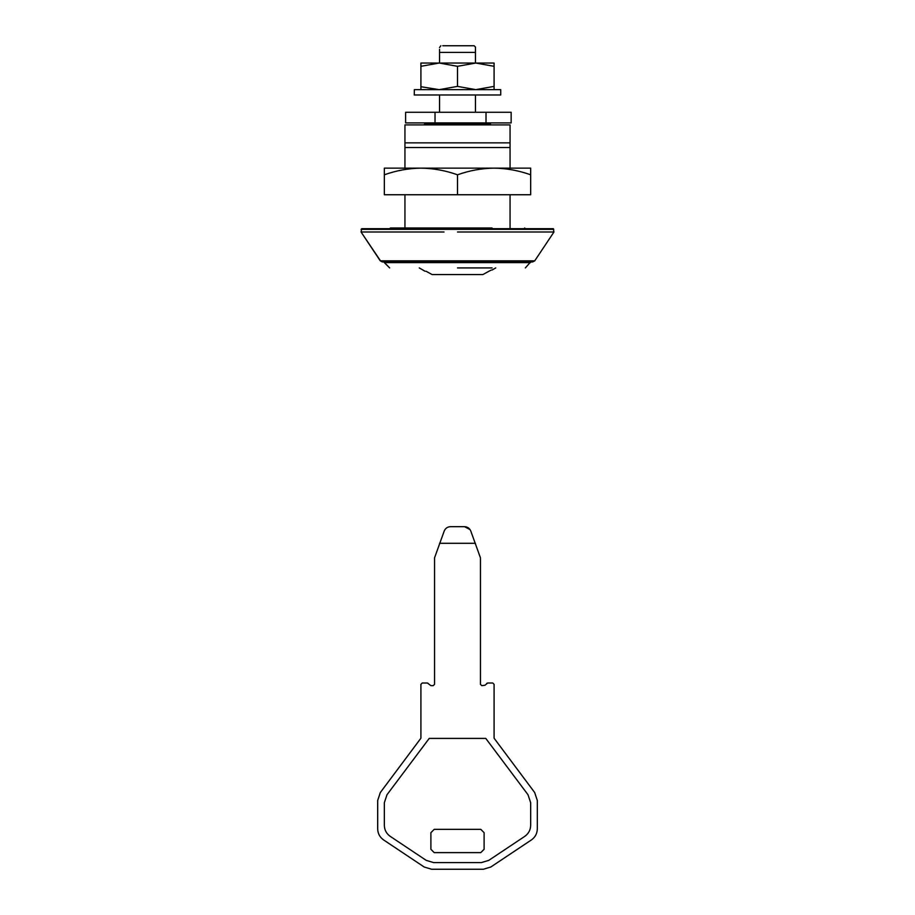 <?xml version="1.0" encoding="UTF-8"?>
<svg xmlns="http://www.w3.org/2000/svg" width="915" height="915" viewBox="0 0 915 915"><rect width="100%" height="100%" fill="white"/><g stroke="black" fill="none" stroke-linecap="round" stroke-linejoin="round"><path stroke-width="1.37" d="M414.346 89.647L414.266 94.977L500.734 94.977L500.734 89.647L414.346 89.647M420.911 89.647L420.911 66.315L439.211 63.044L420.911 63.044L420.911 65.983M494.089 66.315L475.789 63.044L457.5 66.315L439.211 63.044L494.089 63.044L494.089 89.647M420.911 86.719L439.211 89.647L457.5 86.387L475.789 89.647L494.089 86.387M457.5 66.315L457.5 86.387M457.5 168.143L530.666 168.143L530.666 194.746L457.5 194.746L457.5 174.799C469.441 170.533 481.633 168.314 494.089 168.143C506.567 168.326 518.759 170.545 530.666 174.799M457.5 174.799C445.594 170.545 433.401 168.326 420.911 168.143L384.334 168.143L384.334 174.799C396.264 170.533 408.456 168.314 420.911 168.143L494.089 168.143M384.334 174.799L384.334 194.746L457.5 194.746M442.746 45.75L474.13 45.75L475.457 47.077L475.457 52.407L439.543 52.407L439.543 63.044M472.254 45.75L457.5 45.75M439.543 47.534L440.87 45.75M439.543 49.364L439.543 52.407M439.543 94.977L439.543 112.27M475.457 52.407L475.457 63.044M475.457 94.977L475.457 112.27M489.262 122.907L490.589 124.246L424.411 124.246L425.738 122.907M435.025 112.27L435.025 122.907L405.62 122.907L405.62 112.27L486.014 112.27L486.014 122.907L457.5 122.907M424.469 124.246L424.411 124.909M490.531 124.246L490.589 124.909M510.055 168.143L510.055 124.909L404.945 124.909L404.945 147.521L404.945 142.866L510.055 142.866L510.055 147.521L404.945 147.521L404.945 168.143M510.055 194.746L510.055 228.007M404.945 194.746L404.945 228.007M492.087 228.007L390.385 228.007L389.721 228.681M390.511 228.007L444.027 228.007M524.615 228.007L525.279 228.681L553.106 228.681L361.711 228.681L361.048 231.998L380.263 260.832L382.333 261.93L532.438 261.93M361.894 228.681L389.847 228.681M553.769 229.345L361.048 229.345M534.497 260.832L380.503 260.832L361.048 231.998M361.231 231.998L444.027 231.998M553.769 231.998L457.5 231.998M530.528 262.605L384.334 262.605L389.653 267.923L384.472 262.605L444.027 262.605M457.5 267.923L492.087 267.923M482.88 274.569L488.93 271.252L482.88 274.569L432.12 274.569L426.07 271.252M488.93 271.252L491.378 270.017M428.54 272.613L432.12 274.569M480.444 684.329L481.782 685.655L480.444 684.329L480.444 557.83L470.768 530.986C469.578 528.275 467.496 526.834 464.546 526.674L470.047 529.602M464.546 526.674L450.454 526.674C447.504 526.834 445.422 528.275 444.233 530.986L434.556 557.83L434.556 684.329L433.218 685.655L430.965 685.655L427.328 683.002L422.25 683.002L420.911 684.329L420.911 738.211L380.32 792.539L377.678 800.499L377.678 828.876C377.815 833.542 379.794 837.236 383.602 839.936L424.217 867.02L431.594 869.25L483.406 869.25L490.783 867.02L531.398 839.936C535.206 837.236 537.185 833.542 537.322 828.876L537.322 800.499L534.68 792.539L494.089 738.211L494.089 684.329L492.75 683.002L487.672 683.002L484.996 685.244L481.782 685.655M475.423 543.304L439.577 543.304M487.672 683.002L486.711 683.413M494.089 684.329L492.75 683.002M537.322 800.499L534.68 792.539M531.398 839.936C535.206 837.236 537.185 833.542 537.322 828.876M483.406 869.25L490.783 867.02M424.217 867.02L431.594 869.25M377.678 828.876C377.815 833.542 379.794 837.236 383.602 839.936M380.32 792.539L377.678 800.499M422.25 683.002L420.911 684.329M428.289 683.413L427.328 683.002M386.988 794.746L384.334 802.73L384.334 825.307C384.472 829.985 386.45 833.668 390.259 836.379L426.23 860.363L433.607 862.593L481.393 862.593L488.77 860.363L524.741 836.379C528.55 833.668 530.528 829.985 530.666 825.307L530.666 802.73L528.012 794.746L485.774 738.405L429.226 738.405L386.988 794.746M430.896 832.661L430.896 849.292L434.213 852.62L480.787 852.62L484.104 849.292L484.104 832.661L480.787 829.345L434.213 829.345L430.896 832.661M435.025 122.907L511.153 122.907L511.153 112.27L486.014 112.27M532.667 261.93L534.737 260.832L553.952 231.998L553.289 228.681M384.334 261.93L384.334 262.605M525.347 267.923L530.666 261.93M492.087 270.017L495.747 267.923M419.253 267.923L425.075 271.252"/></g></svg>
